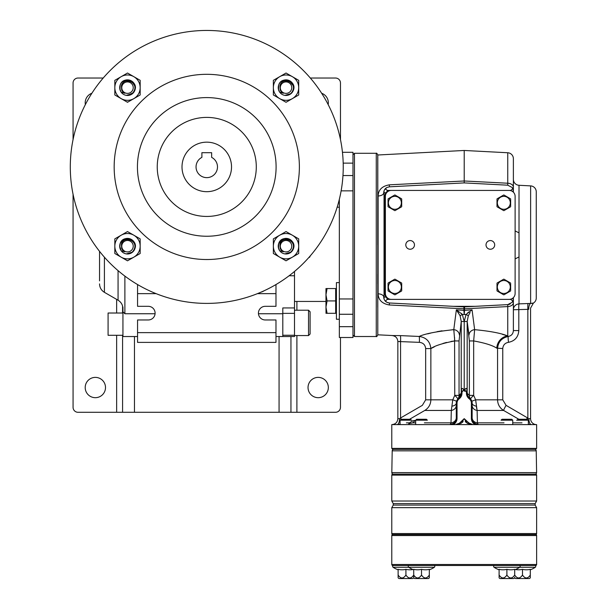 <?xml version="1.0" encoding="UTF-8"?>
<svg xmlns="http://www.w3.org/2000/svg" width="609" height="609" viewBox="0 0 609 609"><rect width="100%" height="100%" fill="white"/><g stroke="black" fill="none" stroke-linecap="round" stroke-linejoin="round"><path stroke-width="0.91" d="M536.628 507.655L391.785 507.655L391.785 533.56L536.628 533.56L536.628 507.655L535.144 505.082L393.269 505.082L391.785 507.655M535.144 505.082L535.144 503.597L393.269 503.597L393.269 505.082M535.144 503.597L536.628 501.024L391.785 501.024L393.269 503.597M536.628 501.024L536.628 475.127L391.785 475.127L391.785 501.024M536.628 475.127A0.99 0.99 0 0 0 535.638 474.129L392.775 474.129A0.99 0.99 0 0 0 391.785 475.127M391.785 564.505L536.628 564.505A0.99 0.99 0 0 1 535.638 565.495L392.775 565.495A0.99 0.99 0 0 1 391.785 564.505L391.785 535.539A0.99 0.99 0 0 1 392.775 534.55L535.638 534.55L392.775 534.55A0.99 0.99 0 0 1 391.785 533.56M536.628 564.505L536.628 535.539A0.99 0.99 0 0 0 535.638 534.55A0.99 0.99 0 0 0 536.628 533.56M499.098 577.34L499.098 575.048C501.694 578.923 504.29 578.923 506.894 575.048C509.489 578.923 512.093 578.923 514.696 575.048L514.696 569.803A23.188 23.188 0 0 0 519.713 567.284L494.074 567.284L519.713 567.284A0.974 0.974 0 0 0 519.18 565.495L494.615 565.495A0.974 0.974 0 0 0 494.074 567.284A23.188 23.188 0 0 0 499.098 569.803M413.724 577.34L413.724 569.803A23.188 23.188 0 0 1 408.7 567.284L434.346 567.284A0.974 0.974 0 0 0 433.806 565.495A0.974 0.974 0 0 1 434.346 567.284L408.7 567.284A0.974 0.974 0 0 1 409.24 565.495L423.133 565.495M430.312 565.495L431.712 565.495M499.098 577.872A3.898 3.898 0 0 0 500.073 578.55L513.714 578.55A3.898 3.898 0 0 0 514.696 577.872L514.696 577.233M530.294 577.233L530.294 577.872A3.898 3.898 0 0 1 529.32 578.55A3.898 3.898 0 0 0 530.294 577.872L530.294 575.048C527.691 578.923 525.087 578.923 522.492 575.048C519.888 578.923 517.292 578.923 514.696 575.048L514.696 569.331A21.84 18.917 -90 0 1 506.894 569.331A21.84 18.917 90 0 1 499.098 569.331L499.098 575.048M506.894 575.048L506.894 569.331M512.74 420.187L501.047 420.187L502.022 419.274L511.766 419.274L512.74 420.187L512.74 424.61M483.485 565.495L444.935 565.495M494.089 565.495L495.3 565.495M398.126 577.34L398.126 575.048C400.722 578.923 403.325 578.923 405.921 575.048C408.517 578.923 411.121 578.923 413.724 575.048L413.724 577.872A3.898 3.898 0 0 0 414.699 578.55L428.348 578.55A3.898 3.898 0 0 0 429.322 577.872L429.322 577.233M429.322 575.048L429.322 569.331A21.84 18.917 -90 0 1 421.519 569.331A21.84 18.917 90 0 1 413.724 569.331L413.724 575.048C416.32 578.923 418.923 578.923 421.519 575.048C424.123 578.923 426.719 578.923 429.322 575.048L429.322 577.872M429.322 569.803A23.188 23.188 0 0 0 434.346 567.284M409.24 565.495L433.806 565.495M421.519 575.048L421.519 569.331M415.673 420.187L416.647 419.274L426.399 419.274L427.373 420.187L415.673 420.187L415.673 424.61M530.294 569.803A23.188 23.188 0 0 0 535.311 567.284A0.974 0.974 0 0 0 534.778 565.495A0.974 0.974 0 0 1 535.311 567.284L509.672 567.284L535.311 567.284A23.188 23.188 0 0 1 530.294 569.803M514.696 577.34L514.696 577.872A3.898 3.898 0 0 0 515.671 578.55L529.32 578.55M510.213 565.495L534.778 565.495M530.294 575.048L530.294 569.331A21.84 18.917 -90 0 1 522.492 569.331A21.84 18.917 90 0 1 515.48 569.499M522.492 575.048L522.492 569.331M517.62 419.274L527.364 419.274L528.346 420.187L516.645 420.187M528.346 420.187L528.346 424.61M393.102 567.284A23.188 23.188 0 0 0 398.126 569.803A23.188 23.188 0 0 1 393.102 567.284L418.748 567.284L393.102 567.284A0.974 0.974 0 0 1 393.642 565.495L418.208 565.495L393.642 565.495M398.126 577.872A3.898 3.898 0 0 0 399.101 578.55L412.75 578.55A3.898 3.898 0 0 0 413.724 577.872L413.724 577.233M412.932 569.499A21.84 18.917 -90 0 1 405.921 569.331A21.84 18.917 90 0 1 398.126 569.331L398.126 575.048M405.921 575.048L405.921 569.331M411.775 420.187L400.075 420.187L400.075 424.61M400.075 420.187L401.049 419.274L410.801 419.274M386.776 297.976A3.053 3.053 0 0 0 387.712 299.377A3.806 1.903 180 0 0 386.943 302.323L389.372 302.985L463.898 306.89A5.945 5.945 -93 0 0 464.522 306.89L464.522 310.384L472.066 309.829L474.632 329.659C490.024 331.113 501.062 333.214 507.754 335.955L507.754 306.586A5.945 3.974 -0 0 0 513.379 302.612L513.379 330.58L518.807 330.58L518.807 309.745A5.945 0.518 87.7 0 1 519.013 303.876L530.629 303.442A5.945 2.23 89.9 0 0 528.711 309.326C531.139 308.025 531.139 308.025 528.711 309.326L513.379 309.745L513.379 298.692A5.945 5.945 0 0 1 512.146 302.323A5.039 2.52 180 0 0 510.411 299.377A3.053 3.053 0 0 0 510.441 299.24M512.146 187.488A5.039 2.52 180 0 1 510.411 190.434L387.712 190.434A3.806 1.903 180 0 1 386.943 187.488L389.372 186.826L464.21 182.906L507.754 185.189L512.146 187.488A5.945 5.945 0 0 1 513.379 191.119L513.379 179.35A5.945 5.945 0 0 0 519.013 185.281L519.013 303.876A5.945 5.877 180 0 0 513.379 309.745M536.506 424.61A5.945 5.945 0 0 1 530.568 418.672L530.568 308.131L533.415 303.061L530.629 303.442L530.629 185.89L519.013 185.281M532.829 303.236L533.415 303.061A5.945 5.945 0 0 0 536.263 297.984L536.263 191.827A5.945 5.945 0 0 0 530.629 185.89M507.754 152.752L464.21 150.469L464.21 180.987L507.754 183.225L507.754 152.752A5.945 5.945 0 0 1 513.379 158.69L513.379 187.199A5.945 3.974 180 0 0 507.754 183.225L507.754 185.189M392.79 335.551L377.793 334.813L377.793 154.998L464.21 150.469M461.287 392.196L461.241 392.432A5.945 4.354 5.4 0 0 461.249 391.876L461.409 389.874C461.85 387.963 462.619 387.963 463.715 389.882L464.21 391.085L464.21 321.506L461.249 321.506L459.049 340.933L454.756 340.933L453.781 329.659L456.354 309.829L462.33 314.404L464.21 321.506L466.091 314.404L472.066 309.829L464.21 310.407L464.21 308.816M464.21 306.898L464.21 306.342M459.392 335.011A5.945 5.359 10.5 0 0 453.781 329.659L452.144 329.743M442.05 330.809L437.034 331.677M430.928 333.024L427.685 333.861M412.194 336.138L407.337 335.924M399.534 341.436L400.562 341.52L400.562 417.972L399.55 418.672L397.852 418.672L397.852 341.504C397.54 338.041 395.667 336.061 392.219 335.567L399.907 335.589M528.346 424.245L531.413 424.61A5.945 2.543 90 0 1 528.863 418.672L530.568 418.672M476.794 424.61L472.828 424.61A5.945 5.923 90 0 1 469.067 423.263L472.409 424.61L391.785 424.61L391.785 448.384L536.628 448.384L535.638 449.373L392.775 449.373L391.785 448.384M409.636 422.844C412.24 420.926 414.09 420.18 415.186 420.591L412.719 422.844L408.746 423.742L409.636 422.844L406.416 422.844M462.779 391.016L462.109 391.016L462.779 391.016A5.945 0.769 129.1 0 0 463.715 389.882L462.688 388.458M462.109 391.016L461.515 391.374L462.231 391.564L462.01 392.371A0.746 0.746 0 0 0 461.98 392.577L461.98 393.216A6.935 6.935 0 0 1 459.209 398.766A5.451 5.451 0 0 0 457.032 403.12L457.032 418.421A6.935 6.935 0 0 1 453.263 424.587L450.211 424.602L452.929 423.925L453.233 424.602L455.585 424.61L459.346 423.263L464.187 418.672L461.226 423.263A2.969 1.873 -131.9 0 0 459.346 423.263A5.945 5.923 90 0 1 455.585 424.61M518.807 330.58C518.305 337.097 514.871 341.017 508.507 342.327C505.013 342.966 503.095 345.037 502.76 348.538L496.769 348.165C492.544 345.364 484.84 342.951 473.665 340.933L469.364 340.933L467.172 321.506L469.021 335.011A5.945 5.359 -10.5 0 1 474.632 329.659L473.665 340.933L474.632 329.659M502.76 348.538L502.76 399.831L506.064 405.35L528.863 418.672M518.853 419.274L503.62 410.443A5.945 0.449 119.7 0 1 506.064 405.35M471.412 400.227L470.711 399.169A5.945 1.058 140.4 0 1 473.665 395.378L475.659 399.831L477.106 410.443L503.62 410.443C499.73 407.969 497.713 404.437 497.561 399.831L497.561 348.538C498.154 341.908 501.717 337.888 508.233 336.472C511.423 335.825 513.143 333.861 513.379 330.58M466.091 314.404L464.21 314.548L463.898 310.384A5.945 4.118 180 0 0 464.522 310.384L464.21 314.548L466.091 314.404L468.321 315.751L467.172 321.506L467.172 391.876L467.301 393.414L469.364 395.378L467.301 393.414A5.945 5.907 126.9 0 0 469.653 398.172A6.189 6.189 0 0 1 467.179 393.216L467.834 395.987L469.653 398.164A6.189 6.189 0 0 1 472.135 403.12L472.135 418.421A6.189 6.189 0 0 0 475.492 423.925L478.21 424.602L477.418 422.844L504.024 422.844M472.828 424.61L475.149 424.587A6.935 6.935 0 0 1 471.389 418.421L471.389 403.12A5.451 5.451 0 0 0 469.212 398.766A6.935 6.935 0 0 1 466.433 393.216L466.433 392.577A0.746 0.746 0 0 0 466.41 392.371L466.189 391.564L466.76 391.047L464.21 391.085L464.21 321.506L467.172 321.506M508.507 342.327A5.945 0.518 82.8 0 1 508.233 336.472L507.754 335.955A12.378 11.533 -69.4 0 0 496.769 348.165M384.043 298.928L384.043 190.891M389.372 186.826L389.372 184.832L464.21 180.987L464.21 182.906M384.416 190.008L386.608 187.679M385.961 192.764L383.739 192.764A5.945 3.235 0 0 1 378.105 195.991C378.387 189.802 382.14 186.08 389.372 184.832M386.943 302.323A5.945 5.945 0 0 1 383.739 297.047A5.945 3.235 0 0 0 378.105 293.82C378.41 300.031 382.17 303.754 389.372 304.98L389.372 302.985M387.849 302.703L386.616 302.14M510.266 303.914A5.945 5.945 0 0 1 507.754 304.622L507.754 306.586L464.522 308.809A5.945 4.019 180 0 1 463.898 308.809L463.898 306.89L453.416 306.342L475.005 306.342L507.754 304.622L512.146 302.323A5.945 5.945 0 0 0 513.379 298.692L513.379 297.626M453.652 423.491L452.929 423.925A6.189 6.189 0 0 0 456.286 418.421L456.286 403.12L457.709 399.169A5.945 5.884 39.6 0 0 459.049 395.378L461.211 393.216L461.249 321.506L460.099 315.751L456.354 309.829L463.898 310.384L463.898 308.809L389.372 304.98M464.522 306.89L475.005 306.342L464.522 306.89M470.118 312.546L468.321 315.751M536.628 448.384L536.628 424.61L472.409 424.61L467.194 423.263L464.233 418.672L469.63 423.636M467.194 423.263A2.969 1.873 -48.1 0 1 469.067 423.263M465.253 421.436L466.144 422.479M462.269 422.479L463.137 421.481M452.929 423.925L450.211 424.602L451.003 422.844L451.315 410.443L424.8 410.443C428.683 407.969 430.708 404.437 430.86 399.831L452.761 399.831L454.756 395.378L459.049 395.378L459.049 340.933M452.045 406.157A5.945 3.174 0 0 0 456.286 403.12L456.286 405.35A5.945 5.161 0 0 1 451.315 410.443L452.761 399.831A5.945 0.563 15.7 0 1 456.514 401.445L456.286 403.12A6.189 6.189 0 0 1 458.76 398.172L461.234 393.216A6.189 6.189 0 0 1 458.76 398.172A6.189 6.189 0 0 0 461.234 393.216L458.76 398.172L459.209 398.766M455.768 420.903L456.286 418.421A5.945 5.725 -0 0 1 450.683 424.138M456.286 417.751A5.945 5.123 -0 0 1 451.003 422.844L424.397 422.844M455.38 421.649L454.306 422.958M454.573 337.462L454.756 395.378A5.945 1.058 39.6 0 1 457.709 399.169L457.001 400.227M464.21 314.548L462.33 314.404L460.099 315.751M461.409 389.874A5.945 4.263 21.3 0 1 461.515 391.374L461.295 392.166L462.01 392.371M458.76 398.172A5.945 5.907 53.1 0 0 461.112 393.414M451.048 341.443L454.756 340.933C442.621 343.263 434.651 345.813 430.86 348.576L434.331 346.856M400.562 341.52A5.945 0.518 -87.4 0 0 400.357 335.612L419.167 336.45C426.209 337.439 430.106 341.482 430.86 348.576L425.661 348.576C425.242 344.823 423.148 342.753 419.373 342.349L397.852 341.504M419.373 342.349A5.945 0.518 -87.5 0 0 419.167 336.45C424.968 333.755 436.508 331.494 453.781 329.659L454.048 331.601M507.754 335.955L502.326 334.303M466.41 392.371L467.172 392.432A5.945 4.354 174.6 0 1 467.172 391.876L467.012 389.874A5.945 4.263 158.7 0 0 466.905 391.374L467.172 392.432M465.9 388.375L464.705 389.882C465.801 387.963 466.57 387.963 467.012 389.874M468.861 311.922L467.552 312.988M462.102 314.168L461.234 313.315M456.354 309.829L458.295 312.546M420.53 336.602L419.388 336.465M442.949 343.453L446.504 342.425M430.86 348.576L430.86 399.831L425.661 399.831L425.661 348.576M401.194 419.274A5.945 0.464 -116.4 0 0 400.562 417.972L422.349 405.35L425.661 399.831M409.568 419.274L424.8 410.443L409.568 419.274M397.205 424.61L398.332 424.549M398.492 424.526L399.923 424.283M450.211 424.602L452.418 424.61M399.55 418.672A5.945 2.543 -90 0 1 397.007 424.61L400.075 424.245M461.226 423.263L456.042 424.61L459.346 423.263M464.21 449.373L487.177 449.373L464.21 449.373M527.227 419.274A5.945 0.464 116.4 0 1 527.851 417.972L527.851 309.38A5.945 0.518 87.7 0 1 528.056 303.503L530.629 303.442M526.572 419.274A5.945 0.449 120.4 0 1 527.44 417.751M473.665 340.933L473.665 395.378L469.364 395.378A5.945 5.884 140.4 0 0 470.711 399.169L471.899 401.445L472.135 405.35A5.945 5.161 180 0 0 477.106 410.443L477.418 422.844A5.945 5.123 180 0 1 472.135 417.751M475.149 424.587L475.492 423.925L474.769 423.491M469.212 398.766L469.653 398.172L467.834 395.987L467.179 393.216A6.189 6.189 0 0 0 469.653 398.172L469.478 398.027M471.389 403.12L472.135 403.12L472.089 402.382L472.135 403.036M474.114 422.958L473.041 421.649M471.389 418.421L472.135 418.421A5.945 5.725 180 0 0 477.73 424.138M472.135 403.12A5.945 3.174 180 0 0 476.367 406.157L476.702 408.57M471.899 401.445A5.945 0.563 164.3 0 1 475.659 399.831L502.76 399.831M466.76 391.047L465.626 391.161L466.189 391.564M463.715 389.882L464.21 391.085L464.705 389.882A5.945 0.769 50.9 0 0 465.634 391.016L466.311 391.016M462.787 391.161L462.231 391.564M472.82 424.587L468.755 422.935M513.379 192.185L513.379 187.199M387.712 190.434A3.053 3.053 0 0 0 386.776 191.835M383.739 192.764A5.945 5.945 0 0 1 386.943 187.488A5.945 5.945 0 0 0 383.739 192.764M510.411 299.377L387.712 299.377M513.379 302.612L513.379 298.692L511.948 298.692M532.814 303.236L531.984 303.389M531.368 303.442L530.759 303.442M476.04 403.105L475.682 400.067M461.98 393.216L461.98 392.577M464.21 391.085L466.106 391.305M461.249 391.876L461.211 392.577M536.224 450.835A1.484 1.484 0 0 0 534.74 449.373L393.68 449.373A1.484 1.484 0 0 0 392.196 450.835L391.815 472.622L536.605 472.622L536.224 450.835L392.196 450.835M535.121 474.129A1.484 1.484 0 0 0 536.605 472.622M393.3 474.129A1.484 1.484 0 0 1 391.815 472.622M508.279 190.434L390.422 190.434A5.451 5.451 0 0 0 384.979 195.885L384.979 293.934A5.451 5.451 0 0 0 390.422 299.377L508.279 299.377M410.131 240.57A4.332 4.332 0 0 0 405.8 244.909A4.332 4.332 0 0 0 410.131 249.241A4.332 4.332 0 0 0 414.463 244.909A4.332 4.332 0 0 0 410.131 240.57M490.352 240.57A4.332 4.332 0 0 0 486.02 244.909A4.332 4.332 0 0 0 490.352 249.241A4.332 4.332 0 0 0 494.691 244.909A4.332 4.332 0 0 0 490.352 240.57M515.115 196.38A5.945 5.945 0 0 0 509.17 190.434L391.313 190.434A5.945 5.945 0 0 0 385.375 196.38L385.375 293.431A5.945 5.945 0 0 0 391.313 299.377L509.17 299.377A5.945 5.945 0 0 0 515.115 293.431L515.115 196.38M503.826 196.334A6.486 6.486 0 0 1 510.304 202.812A6.486 6.486 0 0 1 503.826 209.298A6.486 6.486 0 0 1 497.34 202.812A6.486 6.486 0 0 1 503.826 196.334M496.997 199.014L496.997 206.611L496.997 199.014A7.81 7.81 0 0 1 497.127 198.8L503.704 195.002A7.81 7.81 0 0 1 503.947 195.002L510.525 198.8A7.81 7.81 0 0 1 510.646 199.014L510.646 206.611A7.81 7.81 0 0 1 510.525 206.824L503.947 210.623A7.81 7.81 0 0 1 503.704 210.623L497.127 206.824L503.704 210.623M510.646 206.611L510.646 199.014M509.969 207.144L510.525 206.824M503.826 280.513A6.486 6.486 0 0 1 510.304 286.999A6.486 6.486 0 0 1 503.826 293.477A6.486 6.486 0 0 1 497.34 286.999A6.486 6.486 0 0 1 503.826 280.513M496.997 283.2L496.997 290.798L496.997 283.2A7.81 7.81 0 0 1 497.127 282.987L503.704 279.188A7.81 7.81 0 0 1 503.947 279.188L510.525 282.987A7.81 7.81 0 0 1 510.646 283.2L510.646 290.798A7.81 7.81 0 0 1 510.525 291.011L503.947 294.809A7.81 7.81 0 0 1 503.704 294.809L497.127 291.011L503.704 294.809M509.969 291.33L510.525 291.011M394.883 280.513A6.486 6.486 0 0 1 401.361 286.999A6.486 6.486 0 0 1 394.883 293.477A6.486 6.486 0 0 1 388.397 286.999A6.486 6.486 0 0 1 394.883 280.513M388.055 283.2L388.055 290.798L388.055 283.2A7.81 7.81 0 0 1 388.177 282.987L394.761 279.188A7.81 7.81 0 0 1 395.005 279.188L401.582 282.987A7.81 7.81 0 0 1 401.704 283.2L401.704 290.798A7.81 7.81 0 0 1 401.582 291.011L395.005 294.809A7.81 7.81 0 0 1 394.761 294.809L388.177 291.011L394.761 294.809M401.026 291.33L401.582 291.011M394.883 196.334A6.486 6.486 0 0 1 401.361 202.812A6.486 6.486 0 0 1 394.883 209.298A6.486 6.486 0 0 1 388.397 202.812A6.486 6.486 0 0 1 394.883 196.334M388.055 199.014L388.055 206.611L388.055 199.014A7.81 7.81 0 0 1 388.177 198.8L394.761 195.002A7.81 7.81 0 0 1 395.005 195.002L401.582 198.8A7.81 7.81 0 0 1 401.704 199.014L401.704 206.611A7.81 7.81 0 0 1 401.582 206.824L395.005 210.623A7.81 7.81 0 0 1 394.761 210.623L388.177 206.824L394.761 210.623M401.704 206.611L401.704 199.014M401.026 207.144L401.582 206.824M341.124 190.853L352.984 190.853L352.984 152.303L342.456 152.303M377.747 244.909L377.747 154.777L377.747 244.909M377.747 283.916L377.747 274.058L377.747 283.916M377.747 176.739C377.747 169.424 377.747 169.424 377.747 176.739C377.747 184.055 377.747 184.055 377.747 176.739M377.747 294.566L377.747 307.294M377.747 182.517L377.747 195.245L377.747 182.517M377.747 205.895L377.747 215.753M377.747 313.072C377.747 320.387 377.747 320.387 377.747 313.072C377.747 305.756 377.747 305.756 377.747 313.072M352.984 326.675L339.342 326.675L339.342 314.267L339.342 337.508L352.984 337.508L352.984 298.958L339.342 298.958L339.342 199.31M99.541 251.342L99.541 280.886M310.095 322.892L310.095 311.778L310.095 334.006L308.535 335.559L294.497 335.559M310.095 256.069A1.561 1.561 0 0 1 308.793 257.554M294.497 301.447L325.967 301.447M104.413 257.188L104.413 292.328L118.062 300.207L118.062 270.632M308.535 335.559L308.535 310.217L294.497 310.217M122.934 335.3L108.082 335.3L108.082 313.018L122.934 313.018M137.558 284.54L137.558 306.319L148.276 306.319A6.821 6.821 0 0 1 155.105 313.14A6.821 6.821 0 0 1 148.276 319.969L137.558 319.969L137.558 332.636L275.976 332.636L275.976 319.969L265.258 319.969A6.821 6.821 0 0 1 258.429 313.14A6.821 6.821 0 0 1 265.258 306.319L275.976 306.319L275.976 284.54M137.558 293.645L156.117 293.645M257.417 293.645L275.976 293.645M137.558 332.636L137.558 342.387L275.976 342.387L275.976 332.636M294.497 335.254L294.497 313.369L282.804 313.369L282.804 335.254L294.497 335.254L294.497 336.533L275.976 336.533M258.46 313.749L282.804 313.749M137.558 336.533L122.934 336.533L122.934 311.762L124.883 313.749L155.074 313.749M122.934 311.762L122.934 307.172M279.767 241.552A6.935 6.935 0 0 0 281.396 239.916M294.497 313.369L294.497 271.454M264.245 290.699A12.675 12.675 0 0 1 260.926 292.183M282.804 313.369L282.804 307.948L294.497 307.948M282.804 336.533L282.804 335.254M339.342 298.958L339.342 314.267L352.984 314.267M352.984 190.853L352.984 298.958M342.966 175.544L352.984 175.544L352.984 163.136L343.187 163.136M256.29 166.919A49.519 49.519 0 0 1 206.771 216.439A49.519 49.519 0 0 1 157.244 166.919A49.519 49.519 0 0 1 206.771 117.4A49.519 49.519 0 0 1 256.29 166.919M339.342 282.606L336.419 282.606L336.419 319.253L339.342 319.253M339.342 207.205L337.158 207.205M326.021 313.308L325.967 307.119L327.079 300.93L325.967 294.741L325.967 307.119L327.079 313.308L325.967 313.308L327.041 313.216M325.967 294.741L327.079 288.552L325.967 288.552L325.967 294.741L327.079 300.93L335.673 300.93L335.673 313.308L327.079 313.308M336.419 288.552L335.673 288.552L335.673 300.93M335.673 288.552L327.079 288.552M336.419 313.308L335.673 313.308M85.199 387.53A10.155 10.155 0 0 0 95.347 397.685A10.155 10.155 0 0 0 105.502 387.53A10.155 10.155 0 0 0 95.347 377.382A10.155 10.155 0 0 0 85.199 387.53M91.89 93.246A10.155 10.155 0 0 0 85.359 104.596M328.175 104.596A10.155 10.155 0 0 0 321.643 93.246M308.032 387.53A10.155 10.155 0 0 0 318.187 397.685A10.155 10.155 0 0 0 328.335 387.53A10.155 10.155 0 0 0 318.187 377.382A10.155 10.155 0 0 0 308.032 387.53M134.467 336.533L134.467 412.293L116.639 412.293L116.639 335.3M122.584 412.293L122.584 335.3M122.584 313.018L122.584 306.061M296.895 335.559L296.895 412.293L279.067 412.293L279.067 336.533M290.95 336.533L290.95 412.293M134.467 412.293L279.067 412.293M310.324 78.028L335.521 78.028A4.956 4.956 0 0 1 340.469 82.984L340.469 139.575M73.065 139.575L73.065 82.984A4.956 4.956 0 0 1 78.013 78.028L103.218 78.028M340.469 337.508L340.469 407.337A4.956 4.956 0 0 1 335.521 412.293L296.895 412.293M73.065 194.271L73.065 407.337A4.956 4.956 0 0 0 78.013 412.293L116.639 412.293M206.771 303.396A136.469 136.469 0 0 0 343.24 166.919A136.469 136.469 0 0 0 206.771 30.45A136.469 136.469 0 0 0 70.294 166.919A136.469 136.469 0 0 0 206.771 303.396M206.771 259.525A92.606 92.606 0 0 1 114.165 166.919A92.606 92.606 0 0 1 206.771 74.313A92.606 92.606 0 0 1 299.377 166.919A92.606 92.606 0 0 1 206.771 259.525M206.771 97.592A69.327 69.327 0 0 0 137.436 166.919A69.327 69.327 0 0 0 206.771 236.246A69.327 69.327 0 0 0 276.098 166.919A69.327 69.327 0 0 0 206.771 97.592M132.907 89.523A5.717 5.717 0 0 0 129.367 82.245A5.717 5.717 0 0 0 122.089 85.785A5.717 5.717 0 0 0 125.629 93.063A5.717 5.717 0 0 0 132.907 89.523M127.502 95.453L133.546 92.583L132.61 93.542L126.352 95.369C130.334 95.537 133.044 93.771 134.467 90.063C137.611 81.834 123.794 76.841 121.427 85.557L121.671 89.805A6.212 6.212 0 0 0 124.807 93.253L121.13 92.149A7.795 7.795 0 0 1 131.552 80.989L134.208 85.131M119.844 89.135L121.206 92.263L119.844 89.135L120.125 85.108C122.949 75.44 138.616 80.845 134.871 90.201L132.61 93.542L126.352 95.369L132.61 93.542L133.569 92.553L132.61 93.542L126.352 95.369L132.61 93.542L133.569 92.553L132.61 93.542L126.352 95.369L132.61 93.542L133.569 92.553L132.61 93.542L126.352 95.369L132.61 93.542L133.569 92.553L132.61 93.542L133.569 92.553L132.61 93.542L126.352 95.369L132.61 93.542L134.871 90.201L132.61 93.542L126.352 95.369L132.61 93.542L133.569 92.553M121.13 92.157L119.844 89.135L120.125 85.108C122.949 75.44 138.616 80.845 134.871 90.201L132.61 93.542L126.352 95.369L132.61 93.542L133.866 92.149L132.61 93.542L126.352 95.369L132.61 93.542L134.871 90.201L132.61 93.542M127.502 79.855L123.444 80.989M131.552 80.989L129.047 80.007L131.552 80.989A7.795 7.795 0 0 1 126.352 95.369L132.61 93.542L134.871 90.201L131.917 94.083M122.386 81.766L130.044 80.281L133.995 83.342M120.125 85.108C122.949 75.44 138.616 80.845 134.871 90.201L132.61 93.542L126.352 95.369A7.795 7.795 0 0 1 121.206 92.263L119.844 89.135L120.125 85.108C122.949 75.44 138.616 80.845 134.871 90.201C138.616 80.845 122.949 75.44 120.125 85.108C122.949 75.44 138.616 80.845 134.871 90.201C138.616 80.845 122.949 75.44 120.125 85.108C122.949 75.44 138.616 80.845 134.871 90.201C138.616 80.845 122.949 75.44 120.125 85.108C122.949 75.44 138.616 80.845 134.871 90.201C138.616 80.845 122.949 75.44 120.125 85.108C122.949 75.44 138.616 80.845 134.871 90.201C138.616 80.845 122.949 75.44 120.125 85.108C122.949 75.44 138.616 80.845 134.871 90.201C138.616 80.845 122.949 75.44 120.125 85.108L120.034 89.904M291.445 89.523A5.717 5.717 0 0 0 287.905 82.245A5.717 5.717 0 0 0 280.627 85.785A5.717 5.717 0 0 0 284.167 93.063A5.717 5.717 0 0 0 291.445 89.523M290.09 80.989A7.795 7.795 0 0 0 281.982 80.989L288.582 80.281L290.09 80.989L288.582 80.281L281.982 80.989L288.582 80.281L290.09 80.989L288.582 80.281L281.982 80.989L288.582 80.281L290.09 80.989L288.582 80.281L281.982 80.989L288.582 80.281L290.09 80.989L288.582 80.281L281.982 80.989L288.582 80.281L290.09 80.989L288.582 80.281L281.982 80.989L288.582 80.281L290.09 80.989L288.582 80.281L281.982 80.989L288.582 80.281L290.09 80.989L288.582 80.281L281.982 80.989L288.582 80.281L290.09 80.989L288.582 80.281L281.982 80.989L288.582 80.281L290.09 80.989L288.582 80.281L281.982 80.989L288.582 80.281L290.09 80.989L288.582 80.281L281.982 80.989L288.582 80.281L290.09 80.989A7.795 7.795 0 0 1 292.404 92.149L291.148 93.542L284.89 95.369C288.872 95.537 291.574 93.771 293.005 90.063C296.141 81.834 282.332 76.841 279.965 85.557L280.201 89.805A6.212 6.212 0 0 0 283.337 93.253L279.668 92.149A7.795 7.795 0 0 1 281.982 80.989L288.582 80.281L290.09 80.989L292.746 85.131M278.382 89.135L279.744 92.263L278.382 89.135L278.663 85.108C281.487 75.44 297.146 80.845 293.409 90.201L291.148 93.542L284.89 95.369L291.148 93.542L292.404 92.149L291.148 93.542L284.89 95.369L290.523 94.03L284.89 95.369L291.148 93.542L292.404 92.149L291.148 93.542L284.89 95.369L291.148 93.542L292.404 92.149L291.148 93.542L284.89 95.369L291.148 93.542L292.404 92.149L291.148 93.542L284.89 95.369L291.148 93.542L292.404 92.149L291.148 93.542L284.89 95.369L291.148 93.542L292.404 92.149L291.148 93.542L284.89 95.369L291.148 93.542L292.404 92.149L291.148 93.542L284.89 95.369L291.148 93.542L292.404 92.149L291.148 93.542L284.89 95.369L291.148 93.542L292.404 92.149L291.148 93.542L284.89 95.369L291.148 93.542L292.404 92.149L291.148 93.542L284.89 95.369L291.148 93.542L293.409 90.201L291.148 93.542L284.89 95.369L290.523 94.03L293.409 90.201L291.148 93.542L284.89 95.369L291.148 93.542L293.409 90.201L291.148 93.542L284.89 95.369L291.148 93.542L293.409 90.201L291.148 93.542L293.409 90.201L291.148 93.542L284.89 95.369L291.148 93.542L293.409 90.201L291.148 93.542M278.572 89.904L278.663 85.108L278.382 89.135L279.744 92.263L278.382 89.135L278.663 85.108L278.382 89.135L279.744 92.263L278.382 89.135L278.663 85.108C281.487 75.44 297.146 80.845 293.409 90.201L290.523 94.03M278.663 85.108C281.487 75.44 297.146 80.845 293.409 90.201C297.146 80.845 281.487 75.44 278.663 85.108C281.487 75.44 297.146 80.845 293.409 90.201C297.146 80.845 281.487 75.44 278.663 85.108C281.487 75.44 297.146 80.845 293.409 90.201C297.146 80.845 281.487 75.44 278.663 85.108C281.487 75.44 297.146 80.845 293.409 90.201L293.69 86.174L288.582 80.281L280.924 81.766L288.582 80.281L293.69 86.174L293.409 90.201C297.146 80.845 281.487 75.44 278.663 85.108C281.487 75.44 297.146 80.845 293.409 90.201C297.146 80.845 281.487 75.44 278.663 85.108C281.487 75.44 297.146 80.845 293.409 90.201C297.146 80.845 281.487 75.44 278.663 85.108L278.382 89.135L279.744 92.263L278.382 89.135L278.663 85.108L278.382 89.135L279.744 92.263A7.795 7.795 0 0 0 292.404 92.149M278.572 248.442L278.663 243.646L278.382 247.673L279.744 250.801L278.382 247.673L278.663 243.646L278.382 247.673L279.744 250.801L278.382 247.673L278.663 243.646L278.382 247.673L279.744 250.801L278.382 247.673L278.663 243.646L278.382 247.673L279.744 250.801L278.382 247.673L279.744 250.801L278.382 247.673L278.663 243.646C281.487 233.978 297.146 239.383 293.409 248.731L291.148 252.08L284.89 253.9C288.872 254.075 291.574 252.309 293.005 248.594C296.141 240.365 282.332 235.378 279.965 244.095L280.201 248.343A6.212 6.212 0 0 0 283.337 251.791L279.744 250.801L278.382 247.673L278.663 243.646C281.487 233.978 297.146 239.383 293.409 248.731L291.148 252.08L284.89 253.9L291.148 252.08L293.409 248.731L291.148 252.08L284.89 253.9L291.148 252.08L293.294 249.035M278.663 243.646C281.487 233.978 297.146 239.383 293.409 248.731C297.146 239.383 281.487 233.978 278.663 243.646C281.487 233.978 297.146 239.383 293.409 248.731C297.146 239.383 281.487 233.978 278.663 243.646C281.487 233.978 297.146 239.383 293.409 248.731C297.146 239.383 281.487 233.978 278.663 243.646C281.487 233.978 297.146 239.383 293.409 248.731C297.146 239.383 281.487 233.978 278.663 243.646C281.487 233.978 297.146 239.383 293.409 248.731C297.146 239.383 281.487 233.978 278.663 243.646C281.487 233.978 297.146 239.383 293.409 248.731C297.146 239.383 281.487 233.978 278.663 243.646C281.487 233.978 297.146 239.383 293.409 248.731C297.146 239.383 281.487 233.978 278.663 243.646C281.487 233.978 297.146 239.383 293.409 248.731C297.146 239.383 281.487 233.978 278.663 243.646C281.487 233.978 297.146 239.383 293.409 248.731C297.146 239.383 281.487 233.978 278.663 243.646L280.924 240.304L288.582 238.819L280.924 240.304L278.663 243.646C281.487 233.978 297.146 239.383 293.409 248.731C297.146 239.383 281.487 233.978 278.663 243.646C281.487 233.978 297.146 239.383 293.409 248.731C297.146 239.383 281.487 233.978 278.663 243.646C281.487 233.978 297.146 239.383 293.409 248.731C297.146 239.383 281.487 233.978 278.663 243.646L280.924 240.304L288.582 238.819L280.924 240.304L278.663 243.646C281.487 233.978 297.146 239.383 293.409 248.731C297.146 239.383 281.487 233.978 278.663 243.646C281.487 233.978 297.146 239.383 293.409 248.731C297.146 239.383 281.487 233.978 278.663 243.646C281.487 233.978 297.146 239.383 293.409 248.731C297.146 239.383 281.487 233.978 278.663 243.646C281.487 233.978 297.146 239.383 293.409 248.731L291.148 252.08L284.89 253.9A7.795 7.795 0 0 1 279.744 250.801L278.382 247.673L278.663 243.646L278.382 247.673L279.744 250.801L278.382 247.673L278.663 243.646L278.382 247.673L279.744 250.801L278.382 247.673L278.663 243.646L278.382 247.673L279.744 250.801L278.382 247.673L278.663 243.646L278.382 247.673L279.744 250.801L278.382 247.673L278.663 243.646L278.382 247.673L279.744 250.801L278.382 247.673L278.663 243.646L278.382 247.673L279.744 250.801L278.382 247.673L278.663 243.646L278.382 247.673L279.744 250.801L278.382 247.673L278.663 243.646L278.382 247.673L279.744 250.801L278.382 247.673L278.663 243.646L282.683 239.147A7.795 7.795 0 0 1 288.582 238.819C283.954 237.708 280.642 239.322 278.663 243.646C281.487 233.978 297.146 239.383 293.409 248.731L291.148 252.08L284.89 253.9L291.148 252.08L293.409 248.731L291.148 252.08L284.89 253.9L291.148 252.08L293.409 248.731L291.148 252.08L284.89 253.9L291.148 252.08L293.409 248.731L290.447 252.621M293.409 248.731L291.148 252.08L284.89 253.9L291.148 252.08L293.409 248.731L291.148 252.08L284.89 253.9L291.148 252.08L293.409 248.731L291.148 252.08L284.89 253.9L291.148 252.08L293.409 248.731L291.148 252.08L284.89 253.9L291.148 252.08L284.89 253.9L291.148 252.08L293.409 248.731L291.148 252.08L284.89 253.9L291.148 252.08L293.409 248.731L290.523 252.568L293.409 248.731L291.148 252.08L284.89 253.9L291.148 252.08L293.409 248.731L291.148 252.08L284.89 253.9L291.148 252.08L293.409 248.731L291.148 252.08L284.89 253.9A7.795 7.795 0 0 0 293.835 246.188A7.795 7.795 0 0 0 279.082 242.664A7.795 7.795 0 0 0 279.744 250.801M291.445 248.053A5.717 5.717 0 0 0 287.905 240.783A5.717 5.717 0 0 0 280.627 244.323A5.717 5.717 0 0 0 284.167 251.601A5.717 5.717 0 0 0 291.445 248.053M132.907 248.053A5.717 5.717 0 0 0 129.367 240.783A5.717 5.717 0 0 0 122.089 244.323A5.717 5.717 0 0 0 125.629 251.601A5.717 5.717 0 0 0 132.907 248.053M133.036 251.684L133.546 251.114L132.61 252.08L126.352 253.9C130.334 254.075 133.044 252.309 134.467 248.594C137.611 240.365 123.794 235.378 121.427 244.095L121.671 248.343A6.212 6.212 0 0 0 124.807 251.791L121.206 250.801L120.057 248.525M120.034 248.442L121.206 250.801L119.844 247.673L121.206 250.801L119.844 247.673L121.206 250.801L119.844 247.673L120.125 243.646C122.949 233.978 138.616 239.383 134.871 248.731L132.61 252.08L126.352 253.9L132.61 252.08L133.569 251.091L132.61 252.08L126.352 253.9L132.61 252.08L133.569 251.091L132.61 252.08L133.569 251.091L132.61 252.08L126.352 253.9L132.61 252.08L133.569 251.091L131.993 252.568L133.569 251.091L132.61 252.08L126.352 253.9L132.61 252.08L133.569 251.091L132.61 252.08L126.352 253.9L132.61 252.08L133.569 251.091L132.61 252.08L126.352 253.9L132.61 252.08L134.871 248.731L132.61 252.08L126.352 253.9L132.61 252.08L133.569 251.091L132.61 252.08L126.352 253.9L132.61 252.08L133.569 251.091M119.699 246.127L121.206 250.801L119.844 247.673L121.206 250.801L119.844 247.673L121.206 250.801L119.844 247.673L120.125 243.646C122.949 233.978 138.616 239.383 134.871 248.731L132.61 252.08L126.352 253.9L132.61 252.08L134.871 248.731L132.61 252.08M122.386 240.304L130.044 238.819L134.528 242.808L130.044 238.819L129.047 238.545L130.052 238.819L122.386 240.304L120.125 243.646C122.949 233.978 138.616 239.383 134.871 248.731C138.616 239.383 122.949 233.978 120.125 243.646C122.949 233.978 138.616 239.383 134.871 248.731C138.616 239.383 122.949 233.978 120.125 243.646L122.424 240.266L120.125 243.646L122.424 240.266L120.125 243.646L122.424 240.266L120.125 243.646L122.424 240.266L120.125 243.646L122.424 240.266L120.125 243.646L122.424 240.266L120.125 243.646L122.424 240.266L120.125 243.646L122.424 240.266L120.125 243.646L122.424 240.266L120.125 243.646L122.424 240.266L130.044 238.819A7.795 7.795 0 0 0 124.152 239.147L124.152 239.147M119.844 247.673L121.206 250.801A7.795 7.795 0 0 1 127.502 238.393L122.424 240.266M120.125 243.646C122.949 233.978 138.616 239.383 134.871 248.731C138.616 239.383 122.949 233.978 120.125 243.646C122.949 233.978 138.616 239.383 134.871 248.731C138.616 239.383 122.949 233.978 120.125 243.646C122.949 233.978 138.616 239.383 134.871 248.731C138.616 239.383 122.949 233.978 120.125 243.646L122.386 240.304L130.044 238.819L134.528 242.808L130.044 238.819L129.047 238.545L130.044 238.819L134.528 242.808L130.044 238.819L129.047 238.545L130.044 238.819L134.528 242.808L130.044 238.819L129.047 238.545L130.044 238.819L134.528 242.808L130.044 238.819L129.047 238.545L130.044 238.819L134.528 242.808L130.044 238.819L129.047 238.545L130.044 238.819L134.528 242.808L130.044 238.819L129.047 238.545L130.044 238.819L134.528 242.808L130.044 238.819L129.047 238.545L130.044 238.819L134.528 242.808L130.044 238.819L129.047 238.545L130.044 238.819L134.528 242.808L130.044 238.819L129.047 238.545L130.044 238.819L134.528 242.808M121.206 250.801A7.795 7.795 0 0 0 126.352 253.9L132.61 252.08L134.871 248.731L132.61 252.08L126.352 253.9L132.61 252.08L134.871 248.731L132.61 252.08L126.352 253.9L132.61 252.08L134.871 248.731L131.993 252.568M279.698 76.681A12.675 12.675 0 0 1 298.707 87.65L298.707 94.974L286.032 102.289L273.365 94.974L273.365 87.65A12.675 12.675 0 0 1 279.698 76.681L286.032 73.019L298.707 80.335L298.707 87.65A12.675 12.675 0 0 1 279.698 98.628A12.675 12.675 0 0 1 273.365 87.65L273.365 80.335L279.698 76.681M282.599 100.302L286.032 102.289L292.373 98.628M298.151 95.293L298.707 94.974L298.707 89.767M298.707 80.335L298.151 80.015M286.032 73.019L285.484 73.339M273.365 94.974L276.798 96.953M121.161 76.681A12.675 12.675 0 0 1 140.169 87.65L140.169 94.974L127.502 102.289L114.827 94.974L114.827 87.65A12.675 12.675 0 0 1 121.161 76.681L127.502 73.019L140.169 80.335L140.169 87.65A12.675 12.675 0 0 1 121.161 98.628A12.675 12.675 0 0 1 114.827 87.65L114.827 80.335L121.161 76.681M126.946 101.969L128.05 101.969M139.621 95.293L140.169 94.974L140.169 89.767M140.169 85.511L140.169 80.335L133.835 76.681M127.502 73.019L126.946 73.339M114.827 80.335L114.827 87.65M114.827 88.708L114.827 94.974L121.161 98.628M129.017 80.007L127.555 79.855M127.502 238.393A7.795 7.795 0 0 1 135.297 246.188A7.795 7.795 0 0 1 127.502 253.991L131.856 252.659M134.84 243.547L130.044 238.819M129.017 238.538L127.555 238.393M121.161 235.219A12.675 12.675 0 0 1 140.169 246.188L140.169 253.504L127.502 260.819L114.827 253.504L114.827 246.188A12.675 12.675 0 0 1 121.161 235.219L127.502 231.557L140.169 238.873L140.169 246.188A12.675 12.675 0 0 1 121.161 257.165A12.675 12.675 0 0 1 114.827 246.188L114.827 238.873L121.161 235.219M127.502 260.819L133.835 257.165M140.169 253.504L140.169 248.305M140.169 244.049L140.169 238.873L133.835 235.219M127.502 231.557L126.946 231.877M114.827 238.873L114.827 244.384M114.827 246.188L114.827 253.504L121.161 257.165M127.502 253.991A7.795 7.795 0 0 1 126.352 253.9M279.698 235.219A12.675 12.675 0 0 1 298.707 246.188L298.707 253.504L286.032 260.819L273.365 253.504L273.365 246.188A12.675 12.675 0 0 1 279.698 235.219L286.032 231.557L298.707 238.873L298.707 246.188A12.675 12.675 0 0 1 279.698 257.165A12.675 12.675 0 0 1 273.365 246.188L273.365 238.873L286.032 231.557L286.588 231.877M286.032 260.819L292.373 257.165M298.151 253.824L298.707 253.504L298.707 246.188M298.707 238.873L298.151 238.553M273.913 238.553L273.365 238.873M273.365 253.504L273.921 253.824M206.771 191.683A24.763 24.763 0 0 0 231.527 166.919A24.763 24.763 0 0 0 206.771 142.163A24.763 24.763 0 0 0 182.007 166.919A24.763 24.763 0 0 0 206.771 191.683M206.771 216.439A49.519 49.519 0 0 0 256.29 166.919A49.519 49.519 0 0 0 206.771 117.4A49.519 49.519 0 0 0 157.244 166.919A49.519 49.519 0 0 0 206.771 216.439M201.891 152.692L201.891 157.373A10.726 10.726 0 0 0 198.435 173.672A10.726 10.726 0 0 0 215.099 173.672A10.726 10.726 0 0 0 211.643 157.373L211.643 152.692L201.891 152.692M536.628 535.539L391.785 535.539M385.961 297.047L383.739 297.047M378.105 293.82L378.105 195.991M469.364 395.378L469.364 340.933M456.286 403.12L457.032 403.12M456.286 418.421L457.032 418.421M412.719 422.844L415.673 422.844M512.74 422.844L521.997 422.844M513.379 191.119L511.948 191.119M354.476 153.293L376.263 153.293L376.263 336.518L354.476 336.518L354.476 153.293L352.984 154.777M124.883 276.098L124.883 313.749M294.497 275.763L289.1 275.763M116.639 313.018L116.639 299.392M296.895 301.447L296.895 310.217M452.83 423.978L453.568 423.544M467.179 393.376L467.834 395.987L467.179 393.376M397.852 418.672C397.502 422.281 395.523 424.26 391.907 424.61M515.115 230.902L518.594 232.661M515.115 258.909L518.594 257.15M376.263 153.293C376.476 152.867 376.971 153.361 377.747 154.777M376.263 336.518C376.476 336.944 376.971 336.45 377.747 335.034M354.476 336.518L352.984 335.034M104.413 292.328C101.284 290.379 99.663 287.57 99.541 283.885M308.535 310.217L310.095 311.778M118.062 300.207C121.191 302.155 122.812 304.972 122.934 308.649"/></g></svg>
